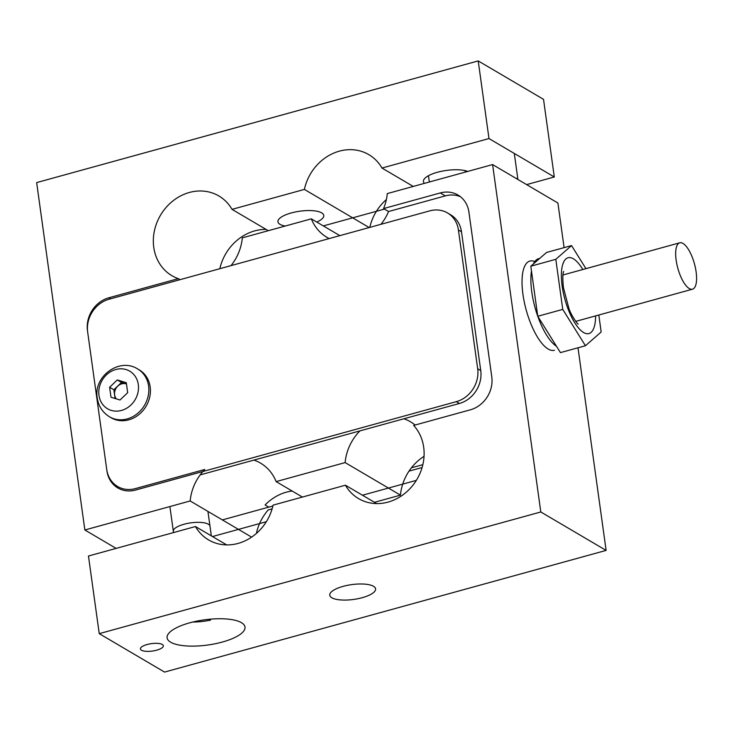 <?xml version="1.0" encoding="UTF-8"?>
<svg xmlns="http://www.w3.org/2000/svg" width="733" height="733" viewBox="0 0 733 733"><rect width="100%" height="100%" fill="white"/><g stroke="black" fill="none" stroke-linecap="round" stroke-linejoin="round"><path stroke-width="1.1" d="M200.164 474.911L459.371 403.489A27.762 24.326 -59.5 0 0 475.983 390.991A27.762 24.326 -59.5 0 0 480.747 370.577L461.497 231.793A27.762 24.326 -59.5 0 0 451.62 215.41A27.762 24.326 -59.5 0 0 450.575 214.751L447.506 212.946A27.762 24.326 120.5 0 1 448.55 213.596A27.762 24.326 120.5 0 1 458.418 229.979L477.678 368.763A27.762 24.326 120.5 0 1 472.913 389.186A27.762 24.326 120.5 0 1 456.293 401.675L135.541 490.056A27.762 24.326 120.5 0 1 117.848 487.958A27.762 24.326 120.5 0 1 116.804 487.308A27.762 24.326 120.5 0 1 106.936 470.925L87.676 332.141A27.762 24.326 120.5 0 1 92.44 311.717A27.762 24.326 120.5 0 1 109.061 299.229L429.813 210.847A27.762 24.326 120.5 0 1 447.506 212.946M256.385 533.45A46.261 40.544 120.5 0 1 268.223 509.93L272.126 508.849M408.996 471.136L422.089 467.526M422.84 464.667L411.405 467.819M272.878 505.99L222.356 519.908M585.942 268.644L571.538 245.573L555.806 259.317L562.752 309.39L585.438 345.738L601.17 332.003L598.815 315.007M571.538 245.573L546.543 252.464L530.811 266.198L537.756 316.28L560.443 352.619L585.438 345.738M562.752 309.39L537.756 316.28M555.806 259.317L530.811 266.198M539.69 258.447A46.261 16.538 74.6 0 0 533.45 263.898M531.471 270.953A46.261 16.538 74.6 0 0 531.782 291.926A46.261 16.538 74.6 0 0 537.747 316.235M537.784 316.317A46.261 16.538 74.6 0 0 556.475 346.278M683 243.448A24.061 8.604 -105.4 0 1 695.415 267.82A24.061 8.604 -105.4 0 1 692.52 289.187A24.061 8.604 -105.4 0 1 689.258 288.545A24.061 8.604 -105.4 0 1 676.843 264.173A24.061 8.604 -105.4 0 1 679.738 242.806A24.061 8.604 -105.4 0 1 683 243.448M515.583 178.101A13.881 4.48 -7.9 0 1 516.756 178.632A13.881 4.48 -7.9 0 1 517.562 179.264M126.47 383.982A9.254 8.109 -59.5 0 0 121.76 383.835A9.254 8.109 -59.5 0 0 115.127 390.203A9.254 8.109 -59.5 0 0 116.391 398.899M117.271 379.96L126.287 382.681L127.67 392.696L120.02 399.989L111.004 397.268L109.62 387.253L117.271 379.96L121.513 382.452L126.461 383.945A9.254 8.109 -59.5 0 0 126.021 383.817A9.254 8.109 -59.5 0 0 121.696 383.799A9.254 8.109 -59.5 0 0 117.692 386.099A9.254 8.109 -59.5 0 0 114.559 394.757A9.254 8.109 -59.5 0 0 116.345 398.88M98.982 395.371A21.834 19.14 120.5 0 1 115.823 369.496A21.834 19.14 120.5 0 1 138.308 384.578A21.834 19.14 120.5 0 1 121.458 410.453A21.834 19.14 120.5 0 1 98.982 395.371M109.519 416.811L111.095 417.746A27.762 24.326 -59.5 0 0 128.761 419.844A27.762 24.326 -59.5 0 0 149.798 396.755A27.762 24.326 -59.5 0 0 139.252 369.89L137.676 368.965C119.213 357.108 93.219 376.698 97.251 398.083C98.506 406.256 102.602 412.505 109.519 416.811A27.762 24.326 -59.5 0 0 127.185 418.919A27.762 24.326 -59.5 0 0 148.597 386.034A27.762 24.326 -59.5 0 0 137.676 368.965M121.513 382.452L113.872 389.745L115.072 398.495M109.62 387.253L113.872 389.745M110.591 298.807L108.86 297.781L178.293 278.65A46.261 40.544 120.5 0 1 171.953 275.718A46.261 40.544 120.5 0 1 153.756 247.314A46.261 40.544 120.5 0 1 172.997 200.86A46.261 40.544 120.5 0 1 218.874 195.968A46.261 40.544 120.5 0 1 232.022 209.363L268.287 230.703M219.836 268.699A46.261 40.544 120.5 0 1 266.088 229.411M376.67 503.589L345.426 485.209A46.261 40.544 120.5 0 0 358.574 498.605A46.261 40.544 120.5 0 0 404.451 493.712A46.261 40.544 120.5 0 0 423.692 447.249A46.261 40.544 120.5 0 0 413.65 425.433L470.394 409.802A27.762 24.326 -59.5 0 0 487.014 397.304A27.762 24.326 -59.5 0 0 491.779 376.89L468.909 212.084A27.762 24.326 -59.5 0 0 459.041 195.693A27.762 24.326 -59.5 0 0 457.997 195.042A27.762 24.326 -59.5 0 0 440.304 192.944L445.298 195.885L388.554 211.516L383.561 208.584L440.304 192.944M108.86 297.781A27.762 24.326 -59.5 0 0 92.239 310.27A27.762 24.326 -59.5 0 0 87.474 330.693L106.734 469.477A27.762 24.326 -59.5 0 0 116.611 485.86A27.762 24.326 -59.5 0 0 117.647 486.52A27.762 24.326 -59.5 0 0 135.339 488.609L204.773 469.477A46.261 40.544 120.5 0 0 190.177 500.969L84.854 529.986L36.65 182.59L478.209 60.921L488.984 138.555L381.985 168.04L413.256 186.439M170.633 642.19A39.325 12.699 172.1 0 0 215.255 643.739A39.325 12.699 172.1 0 0 244.996 627.027A39.325 12.699 172.1 0 0 241.45 622.674A39.325 12.699 172.1 0 0 196.838 621.126A39.325 12.699 172.1 0 0 167.097 637.838A39.325 12.699 172.1 0 0 170.633 642.19M141.478 650.226A11.563 3.738 172.1 0 0 154.599 650.675A11.563 3.738 172.1 0 0 163.349 645.764A11.563 3.738 172.1 0 0 162.305 644.481A11.563 3.738 172.1 0 0 149.184 644.023A11.563 3.738 172.1 0 0 140.434 648.943A11.563 3.738 172.1 0 0 141.478 650.226M285.164 226.048A23.135 7.467 -7.9 0 1 280.033 224.344A23.135 7.467 -7.9 0 1 277.944 221.787A23.135 7.467 -7.9 0 1 295.445 211.956A23.135 7.467 -7.9 0 1 321.686 212.863A23.135 7.467 -7.9 0 1 323.775 215.429A23.135 7.467 -7.9 0 1 316.775 222.062M331.847 597.771A23.135 7.467 172.1 0 0 358.098 598.678A23.135 7.467 172.1 0 0 375.589 588.846A23.135 7.467 172.1 0 0 373.5 586.29A23.135 7.467 172.1 0 0 347.259 585.374A23.135 7.467 172.1 0 0 329.768 595.205A23.135 7.467 172.1 0 0 331.847 597.771M253.93 460.095A46.261 40.544 120.5 0 1 260.536 463.119A46.261 40.544 120.5 0 1 276.13 481.599L345.133 462.587L400.456 495.142A46.261 40.544 120.5 0 1 424.05 456.338M345.133 462.587A46.261 40.544 120.5 0 1 359.94 430.885M403.892 418.772A46.261 40.544 120.5 0 1 410.498 421.796A46.261 40.544 120.5 0 1 415.116 425.03M467.773 171.421A24.29 7.843 172.1 0 0 440.203 171.568A24.29 7.843 172.1 0 0 423.436 181.546A24.29 7.843 172.1 0 0 424.444 183.36M460.388 196.682A27.762 24.326 -59.5 0 0 445.298 195.885M329.199 238.573A46.261 40.544 120.5 0 1 326.909 237.327A46.261 40.544 120.5 0 1 311.314 218.846L242.302 237.859A46.261 40.544 120.5 0 1 231.005 265.63M178.293 278.65L180.034 279.676M488.984 138.555L554.295 176.983L526.633 184.606M554.295 176.983L543.529 99.349L478.209 60.921M369.799 227.386A46.261 40.544 120.5 0 1 386.383 199.55M369.185 227.551L304.387 189.416L232.022 209.363M304.387 189.416A46.261 40.544 120.5 0 1 368.836 154.645A46.261 40.544 120.5 0 1 381.985 168.04M400.456 495.142L374.481 502.297M268.754 507.126L265.089 504.973A46.261 40.544 120.5 0 1 292.119 491.009M383.561 208.584A46.261 40.544 120.5 0 0 387.271 193.594L492.594 164.577L540.798 511.973L99.239 633.651L164.549 672.079L606.118 550.41L577.998 347.79M564.098 247.626L557.905 203.014L492.594 164.577M99.239 633.651L88.464 556.017L195.464 526.532A46.261 40.544 120.5 0 0 208.612 539.928A46.261 40.544 120.5 0 0 273.061 505.147L345.426 485.209M388.554 211.516A46.261 40.544 120.5 0 1 380.968 224.307M276.13 481.599L302.408 497.066M84.854 529.986L116.126 548.394M190.177 500.969L251.621 537.124M226.708 544.912L195.464 526.532M606.118 550.41L540.798 511.973M311.314 218.846L339.846 235.632M173.886 532.479A18.508 5.974 -7.9 0 1 173.327 531.315A18.508 5.974 -7.9 0 1 187.327 523.454A18.508 5.974 -7.9 0 1 208.328 524.187A18.508 5.974 -7.9 0 1 209.995 526.23M554.45 350.273A46.261 16.538 -105.4 0 1 548.183 349.036A46.261 16.538 -105.4 0 1 524.306 302.152A46.261 16.538 -105.4 0 1 529.867 261.058A46.261 16.538 -105.4 0 1 534.769 261.589M210.398 619.156L210.499 620.145L209.033 619.284M192.724 622.042A30.282 9.776 172.1 0 0 210.499 620.145M384.422 209.088L323.335 225.92M212.488 536.547L266.363 521.704M362.45 495.224L416.326 480.381M480.747 370.577L477.678 368.763M456.293 401.675L459.371 403.489M458.418 229.979L461.497 231.793M582.817 269.506A39.325 14.055 74.6 0 0 566.105 258.749A39.325 14.055 74.6 0 0 562.156 286.053A39.325 14.055 74.6 0 0 581.058 330.629A39.325 14.055 74.6 0 0 595.599 315.896M578.181 324.023C578.135 325.067 571.007 315.217 568.918 308.465L563.411 287.583C562.568 278.769 562.66 273.391 563.695 271.448M575.735 321.375L692.52 289.187M562.953 274.985L679.738 242.806M517.91 179.475L514.3 153.454M173.51 532.579L170.01 507.383M211.333 535.86L207.934 511.423M465.125 170.624L465.327 172.09M428.466 175.709L429.336 182.013"/></g></svg>
